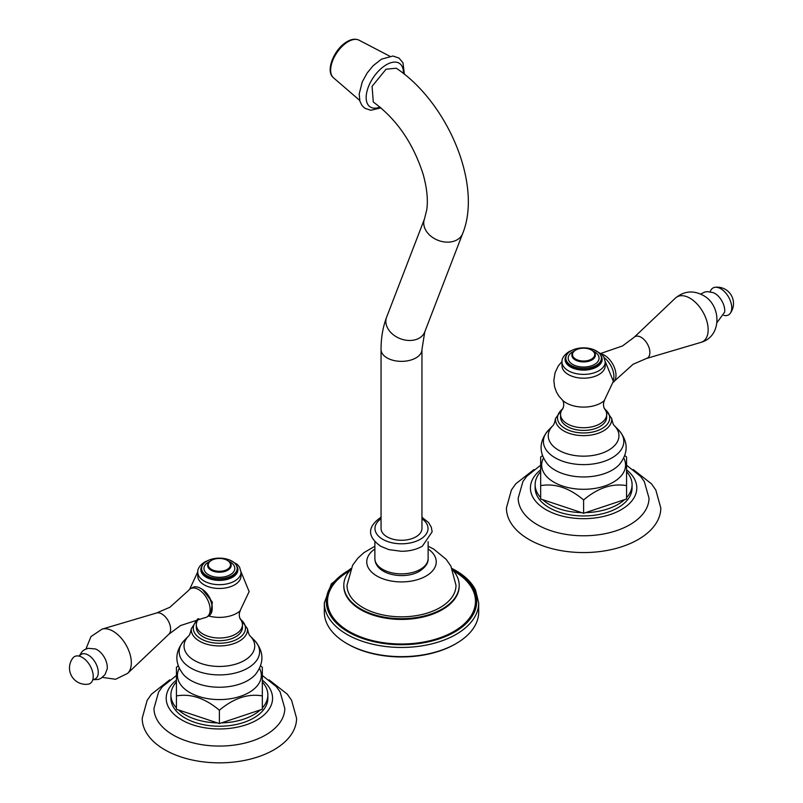 <?xml version="1.0" encoding="UTF-8"?>
<svg xmlns="http://www.w3.org/2000/svg" width="803" height="803" viewBox="0 0 803 803"><rect width="100%" height="100%" fill="white"/><g stroke="black" fill="none" stroke-linecap="round" stroke-linejoin="round"><path stroke-width="1.2" d="M478.688 602.882L478.688 612.077A77.188 44.566 180 0 1 456.084 643.584A77.188 44.566 180 0 1 346.916 643.584L347.84 644.116L346.916 643.584A77.188 44.566 0 0 1 324.312 612.077L324.312 602.882A77.188 44.566 0 0 0 346.916 634.4A77.188 44.566 180 0 0 431.04 644.056A77.188 44.566 180 0 0 478.688 602.882L475.476 589.854C471.612 582.346 465.007 575.881 455.672 570.471L452.159 568.564M456.084 643.584L455.16 644.116A75.883 43.814 180 0 1 347.84 644.116M453.444 570.863A73.986 42.72 0 0 1 453.815 571.084A73.986 42.72 180 0 1 453.815 631.489A73.986 42.72 180 0 1 349.185 631.489A73.986 42.72 0 0 1 349.556 570.863M350.098 570.24A57.696 33.314 0 0 0 343.804 585.367A57.696 33.314 0 0 0 360.698 608.925A57.696 33.314 180 0 0 423.582 616.142A57.696 33.314 180 0 0 459.196 585.367L459.196 586.12A57.696 33.314 180 0 1 423.582 616.895A57.696 33.314 180 0 1 360.698 609.678A57.696 33.314 0 0 1 343.804 586.12L343.804 585.367M452.902 570.24A57.696 33.314 180 0 1 459.196 585.367M428.129 546.251L433.61 549.021L446.187 559.37L450.895 566.115L455.994 585.287A54.494 31.458 180 0 1 422.418 614.415A54.494 31.458 180 0 1 362.966 607.61A54.494 31.458 0 0 1 347.006 585.287L352.597 565.272L357.797 558.256L363.879 552.685L374.871 546.251M428.129 548.981A34.74 20.055 180 0 1 424.958 576.654A34.74 20.055 180 0 1 376.938 576.042A34.74 20.055 0 0 1 374.871 548.981M381.054 528.484A20.446 11.804 0 0 0 393.681 539.385A20.446 11.804 0 0 0 415.954 536.826A20.446 11.804 0 0 0 421.946 528.484L421.946 349.556A20.446 11.804 0 0 1 415.954 357.897A20.446 11.804 0 0 1 393.681 360.457A20.446 11.804 0 0 1 381.054 349.556L381.054 528.484M386.052 69.219L396.28 68.215C447.181 102.111 482.713 184.339 462.648 233.593A20.446 15.127 21.1 0 1 457.158 239.786A20.446 15.127 21.1 0 1 433.249 237.889A20.446 15.127 21.1 0 1 424.496 218.888L426.754 209.774C428.18 199.827 426.955 187.932 423.081 174.07C413.023 142.924 396.421 118.904 373.285 102.021L372.07 86.333L386.052 69.219M72.882 658.028A15.538 8.974 60 0 1 82.237 657.396A15.538 8.974 -120 0 1 92.807 672.733A15.538 8.974 -120 0 1 87.989 684.206A16.351 16.351 0 0 1 72.882 658.028M79.126 656.121L82.237 651.394L84.476 649.707L88.2 648.302L95.497 648.975A14.293 8.251 60 0 1 97.183 649.778A14.293 8.251 -120 0 1 107.14 669.15L105.012 674.6L101.058 678.284L98.388 679.428L92.777 679.75M190.391 588.75A16.351 9.445 60 0 0 188.585 590.416L169.905 607.249L156.595 612.99A12.376 7.147 60 0 1 161.875 613.994A12.376 7.147 -120 0 1 169.704 624.122A12.376 7.147 -120 0 1 168.851 634.229L180.484 625.567L204.404 617.808A16.351 9.445 -120 0 0 206.752 617.075A16.351 9.445 -120 0 0 209.252 603.966A16.351 9.445 -120 0 0 198.572 589.563A16.351 9.445 60 0 0 190.391 588.75L192.479 587.545A16.351 9.445 60 0 1 200.65 588.358L202.336 589.342A14.715 8.502 60 0 1 212.223 607.048L212.223 608.383A16.351 9.445 -120 0 0 200.65 588.358M206.752 617.075L208.83 615.871A16.351 9.445 -120 0 0 212.223 608.383M234.677 584.815A21.621 12.487 180 0 1 211.119 587.525A21.621 12.487 180 0 1 197.769 575.992L197.769 572.198A21.621 12.487 180 0 0 211.119 583.731A21.621 12.487 180 0 0 234.677 581.031A21.621 12.487 0 0 0 241.01 572.198L241.01 575.992A21.621 12.487 0 0 1 234.677 584.815M210.938 613.753L212.343 602.109L202.336 589.342M231.967 576.955A17.796 10.268 180 0 1 212.574 579.184A17.796 10.268 180 0 1 201.593 569.688L201.593 568.404A17.796 10.268 180 0 1 206.803 561.146A17.796 10.268 0 0 1 226.195 558.918A17.796 10.268 0 0 1 237.176 568.404L237.176 569.688A17.796 10.268 0 0 1 231.967 576.955M237.176 568.404A17.796 10.268 0 0 1 231.967 575.671A17.796 10.268 180 0 1 212.574 577.899A17.796 10.268 180 0 1 201.593 568.404M227.249 560.343A11.122 6.424 0 0 0 211.52 560.343A11.122 6.424 180 0 0 211.52 569.427A11.122 6.424 180 0 0 227.249 569.427A11.122 6.424 0 0 0 227.249 560.343L227.711 560.614A11.774 6.795 0 0 1 231.164 565.412A11.774 6.795 0 0 1 227.711 570.22A11.774 6.795 180 0 1 214.883 571.696A11.774 6.795 180 0 1 207.616 565.412A11.774 6.795 180 0 1 211.059 560.614L211.52 560.343L211.059 560.614M198.773 618.651L198.502 619.053A23.056 13.31 180 0 0 196.323 624.704A23.056 13.31 180 0 0 210.567 637A23.056 13.31 180 0 0 235.691 634.119A23.056 13.31 0 0 0 242.446 624.704A23.056 13.31 0 0 0 240.268 619.053C238.943 616.242 238.943 613.452 240.278 610.681M242.446 624.704L242.446 627.374A23.056 13.31 0 0 1 235.691 636.789A23.056 13.31 180 0 1 210.567 639.68A23.056 13.31 180 0 1 196.323 627.374L196.323 624.704M217.382 722.901L178.447 709.922A48.471 27.985 180 0 0 217.382 722.901L219.39 723.573L219.39 710.223C205.076 698.188 190.753 693.421 176.439 695.91L176.439 667.273L178.176 665.908M176.439 693.089L176.439 707.925A48.471 27.985 180 0 1 170.919 694.946A48.471 27.985 180 0 1 176.439 681.968L176.439 690.5M262.33 693.089L262.33 707.925A48.471 27.985 0 0 0 267.861 694.946L267.861 698.259A48.471 27.985 0 0 1 219.39 726.243A48.471 27.985 180 0 1 170.919 698.259L170.919 694.946M219.39 723.573L262.33 709.26L262.33 695.91C248.017 693.421 233.703 698.188 219.39 710.223M176.439 695.91L176.439 709.26L178.447 709.922M221.397 722.901A48.471 27.985 0 0 0 260.333 709.922M267.861 694.946A48.471 27.985 0 0 0 262.33 681.968L262.33 690.5M260.604 665.908L262.33 667.273L262.33 695.91M176.439 675.494L162.377 686.736L158.613 691.955L153.975 708.437A65.414 37.771 180 0 0 219.39 746.067A65.414 37.771 0 0 0 284.804 708.437L280.086 691.815L276.302 686.615L262.33 675.494M268.985 679.82L287.273 694.143L291.589 700.276L296.578 718.284A77.188 44.566 0 0 1 219.39 762.85A77.188 44.566 180 0 1 142.201 718.284L147.13 700.387L151.436 694.214L169.784 679.82M723.874 315.388A15.538 8.974 -120 0 0 730.118 313.471A15.538 8.974 -120 0 0 730.349 300.774A15.538 8.974 -120 0 0 720.763 288.739A15.538 8.974 60 0 0 715.011 287.303A15.538 8.974 60 0 0 710.223 291.76M601.397 353.962A16.351 9.445 60 0 1 604.428 355.237A16.351 9.445 -120 0 1 614.456 367.734A16.351 9.445 -120 0 1 614.415 381.094L633.095 364.251L646.405 358.509A12.376 7.147 -120 0 0 649.426 348.984A12.376 7.147 -120 0 0 641.125 337.3A12.376 7.147 60 0 0 634.149 337.28L675.373 298.134A25.786 14.886 60 0 1 689.918 298.174A25.786 14.886 -120 0 1 707.212 322.515A25.786 14.886 -120 0 1 700.919 342.379C722.509 336.457 721.365 304.518 702.916 295.263C693.089 290.094 683.915 291.057 675.373 298.134M613.321 382.258A16.351 9.445 -120 0 0 614.415 381.094M613.372 380.18A16.351 9.445 -120 0 0 604.257 357.726M605.231 365.706A21.621 12.487 180 0 1 598.897 374.539A21.621 12.487 0 0 1 575.339 377.239A21.621 12.487 0 0 1 561.99 365.706L561.99 361.922A21.621 12.487 0 0 0 575.339 373.445A21.621 12.487 0 0 0 598.897 370.745A21.621 12.487 180 0 0 605.231 361.922L605.231 365.706M601.407 359.403A17.796 10.268 180 0 1 596.197 366.67A17.796 10.268 0 0 1 576.805 368.898A17.796 10.268 0 0 1 565.824 359.403L565.824 358.128A17.796 10.268 0 0 0 576.805 367.613A17.796 10.268 0 0 0 596.197 365.385A17.796 10.268 180 0 0 601.407 358.128L601.407 359.403M565.824 358.128A17.796 10.268 0 0 1 571.033 350.861A17.796 10.268 180 0 1 590.426 348.632A17.796 10.268 180 0 1 601.407 358.128M591.701 350.198A11.774 6.795 180 0 1 591.941 350.329A11.774 6.795 180 0 1 595.384 355.137A11.774 6.795 180 0 1 591.941 359.945A11.774 6.795 0 0 1 579.104 361.41A11.774 6.795 0 0 1 571.836 355.137A11.774 6.795 0 0 1 575.289 350.329L575.751 350.058A11.122 6.424 0 0 0 575.751 359.142A11.122 6.424 0 0 0 591.48 359.142A11.122 6.424 180 0 0 591.48 350.058L591.941 350.329M575.289 350.329L575.751 350.058A11.122 6.424 180 0 1 591.48 350.058M562.722 400.396C564.057 403.166 564.057 405.957 562.732 408.777A23.056 13.31 0 0 0 560.554 414.418A23.056 13.31 0 0 0 574.787 426.724A23.056 13.31 0 0 0 599.921 423.833A23.056 13.31 180 0 0 606.677 414.418L606.677 417.088A23.056 13.31 180 0 1 599.921 426.503A23.056 13.31 0 0 1 574.787 429.394A23.056 13.31 0 0 1 560.554 417.088L560.554 414.418M604.498 400.396C603.163 403.156 603.163 405.947 604.498 408.777A23.056 13.31 180 0 1 606.677 414.418M624.824 455.632L626.561 456.997L626.561 485.624C612.247 483.135 597.924 487.903 583.61 499.938C569.297 487.903 554.983 483.135 540.67 485.624L540.67 456.997L542.396 455.632M581.603 512.625L542.667 499.647A48.471 27.985 0 0 0 581.603 512.625L583.61 513.288L626.561 498.974L626.561 485.624M583.61 513.288L583.61 499.938M624.553 499.647A48.471 27.985 180 0 1 585.618 512.625M626.561 480.465L626.561 471.682A48.471 27.985 180 0 1 632.081 484.661A48.471 27.985 180 0 1 626.561 497.639L626.561 482.944M632.081 484.661L632.081 487.973A48.471 27.985 180 0 1 583.61 515.958A48.471 27.985 0 0 1 535.139 487.973L535.139 484.661A48.471 27.985 0 0 0 540.67 497.639L540.67 482.944M540.67 480.465L540.67 471.682A48.471 27.985 0 0 0 535.139 484.661M540.67 485.624L540.67 498.974L542.667 499.647M540.67 465.208L526.698 476.33L522.914 481.529L518.196 498.151A65.414 37.771 0 0 0 583.61 535.782A65.414 37.771 180 0 0 649.025 498.151L644.307 481.529L640.523 476.33L626.561 465.208M633.216 469.534L651.504 483.858L655.81 489.991L660.799 507.998A77.188 44.566 180 0 1 583.61 552.564A77.188 44.566 0 0 1 506.422 507.998L511.411 489.991L515.727 483.858L534.015 469.534M350.469 569.367A75.231 43.432 0 0 0 348.301 632.001A75.231 43.432 180 0 0 454.699 632.001A75.231 43.432 180 0 0 454.699 570.572A75.231 43.432 0 0 0 452.531 569.367M420.33 569.367A26.629 15.367 180 0 1 391.312 572.7A26.629 15.367 180 0 1 374.871 558.497C375.091 574.868 404.451 580.258 419.477 571.254C425.54 567.219 428.431 562.963 428.129 558.497A26.629 15.367 0 0 1 420.33 569.367M421.946 518.728A26.529 15.317 0 0 1 420.26 539.315A26.529 15.317 180 0 1 383.653 539.817A26.529 15.317 180 0 1 381.054 518.728M381.054 349.556C381.024 337.892 382.87 327.112 386.604 317.215A20.446 15.127 21.1 0 0 395.367 336.216A20.446 15.127 21.1 0 0 419.266 338.113A20.446 15.127 21.1 0 0 424.757 331.91L421.946 349.556M403.397 73.444A26.228 13.771 124.2 0 0 386.404 64.722A26.228 13.771 -55.8 0 0 366.449 94.011A26.228 13.771 -55.8 0 0 379.97 107.08M359.674 100.365L333.456 77.761A22.765 11.945 -55.8 0 1 332.874 60.165A22.765 11.945 -55.8 0 1 348.221 41.656A22.765 11.945 124.2 0 1 358.971 40.15L389.666 56.15M92.837 679.519A14.143 8.16 -120 0 0 97.976 669.491A14.143 8.16 -120 0 0 88.25 655.057A14.143 8.16 60 0 0 79.367 656.171M168.851 634.229L127.627 673.376A25.786 14.886 -120 0 0 129.403 652.317A25.786 14.886 -120 0 0 113.082 631.218A25.786 14.886 60 0 0 102.081 629.12L90.96 636.588L85.941 648.985M241 571.776L249.141 591.59L239.987 610.953A24.622 14.213 0 0 1 236.805 613.221A24.622 14.213 180 0 1 208.67 615.961M236.453 565.493A18.549 10.71 0 0 1 232.499 577.257A18.549 10.71 180 0 1 209.011 578.561A18.549 10.71 180 0 1 202.326 565.493M228.835 561.357A15.438 8.913 0 0 1 230.3 574.707A15.438 8.913 180 0 1 208.469 574.707A15.438 8.913 180 0 1 208.469 562.11A15.438 8.913 0 0 1 209.944 561.357M198.321 619.284A26.087 15.066 0 0 0 196.123 634.992A26.087 15.066 0 0 0 219.39 643.243A26.087 15.066 0 0 0 242.657 634.992A26.087 15.066 0 0 0 240.448 619.284M197.699 618.872L191.325 628.729A28.115 16.231 0 0 0 219.39 645.923A28.115 16.231 0 0 0 247.454 628.729L239.655 617.909M247.454 628.729C248.338 632.955 249.221 635.354 250.114 635.936A35.362 20.416 0 0 1 219.39 666.45A35.362 20.416 180 0 1 188.665 635.936L184.449 640.202C174.683 651.444 174.351 662.917 183.465 674.63A40.461 23.357 180 0 0 219.39 687.248A40.461 23.357 0 0 0 255.314 674.63C264.428 662.917 264.097 651.444 254.33 640.202A40.21 23.217 0 0 1 219.39 674.911A40.21 23.217 180 0 1 184.449 640.202M179.22 668.387A41.947 24.21 180 0 0 219.39 699.584A41.947 24.21 0 0 0 259.55 668.387M176.439 680.141A53.189 30.705 180 0 0 171.972 712.161A53.189 30.705 180 0 0 219.39 728.963A53.189 30.705 0 0 0 266.807 712.161A53.189 30.705 0 0 0 262.33 680.141M700.638 294.089L704.612 292.081L707.443 291.599L713.435 292.693A14.143 8.16 60 0 1 714.75 293.356A14.143 8.16 -120 0 1 724.657 312.136L717.059 322.525M605.221 361.491L613.372 381.305L604.217 400.667A24.622 14.213 180 0 1 601.025 402.935A24.622 14.213 0 0 1 563.013 400.667L558.868 396.11L556.509 392.155L554.562 386.705L553.849 380.461L555.064 372.702L558.195 366.108L562 361.491M600.674 355.207A18.549 10.71 180 0 1 596.729 366.981A18.549 10.71 0 0 1 573.232 368.276A18.549 10.71 0 0 1 566.547 355.207M593.056 351.072A15.438 8.913 180 0 1 594.531 364.432A15.438 8.913 0 0 1 572.7 364.432A15.438 8.913 0 0 1 572.7 351.824A15.438 8.913 180 0 1 574.165 351.072M562.552 409.008A26.087 15.066 0 0 0 560.343 424.717A26.087 15.066 0 0 0 583.61 432.958A26.087 15.066 0 0 0 606.877 424.717A26.087 15.066 0 0 0 604.679 409.008M563.345 407.633L555.546 418.443A28.115 16.231 0 0 0 583.61 435.638A28.115 16.231 0 0 0 611.675 418.443L603.886 407.633M611.675 418.443C612.559 422.669 613.442 425.068 614.335 425.66A35.362 20.416 180 0 1 583.61 456.164A35.362 20.416 0 0 1 552.886 425.65L548.67 429.926A40.21 23.217 0 0 0 583.61 464.626A40.21 23.217 180 0 0 618.551 429.926C628.317 441.158 628.649 452.631 619.535 464.345A40.461 23.357 180 0 1 583.61 476.962A40.461 23.357 0 0 1 547.686 464.345C538.572 452.631 538.903 441.158 548.67 429.926M543.45 458.111A41.947 24.21 0 0 0 583.61 489.298A41.947 24.21 180 0 0 623.78 458.111M540.67 469.855A53.189 30.705 0 0 0 536.193 501.875A53.189 30.705 0 0 0 583.61 518.678A53.189 30.705 180 0 0 631.028 501.875A53.189 30.705 180 0 0 626.561 469.855M324.312 602.882L331.348 583.861L350.841 568.564M428.129 541.644L428.129 558.497M374.871 541.644L374.871 558.497M381.054 517.232L380.682 517.453C367.152 527.059 367.192 536.685 380.803 546.311L388.863 549.613L401.219 551.28C409.269 551.28 416.305 549.603 422.318 546.251L432.144 531.807L431.331 527.28L428.611 522.612L421.946 517.232M386.604 317.215L424.496 218.888M424.757 331.91L462.648 233.593M380.933 107.883L370.795 110.282L364.763 108.214L361.942 105.434L359.895 101.198L359.202 93.891L362.304 81.806L367.182 72.963L373.054 65.796L381.445 59.181L392.948 56.019L399.001 58.087L402.986 62.805L404.391 74.237M333.456 77.761C324.813 70.905 334.54 48.481 347.217 41.565C351.584 39.026 355.498 38.554 358.971 40.15M127.627 673.376L115.602 679.268L102.362 677.411M156.595 612.99L102.081 629.12M197.779 571.776L189.679 589.241M209.121 560.022L204.735 561.97C199.817 565.262 197.498 568.675 197.769 572.198M241.01 572.198L239.565 567.139L237.327 564.389L229.658 560.022M191.325 628.729C190.441 632.955 189.558 635.354 188.665 635.936M250.114 635.936L254.33 640.202M730.118 313.471A16.351 16.351 0 0 0 715.011 287.303M646.405 358.509L700.919 342.379M634.149 337.28L622.516 345.942L600.805 353.44M605.231 361.922L603.786 356.853L601.557 354.103L593.879 349.737M573.342 349.737L568.966 351.684C564.057 354.956 561.729 358.369 561.99 361.922M614.335 425.66L618.551 429.926M555.546 418.443C554.662 422.669 553.779 425.068 552.886 425.66"/></g></svg>
